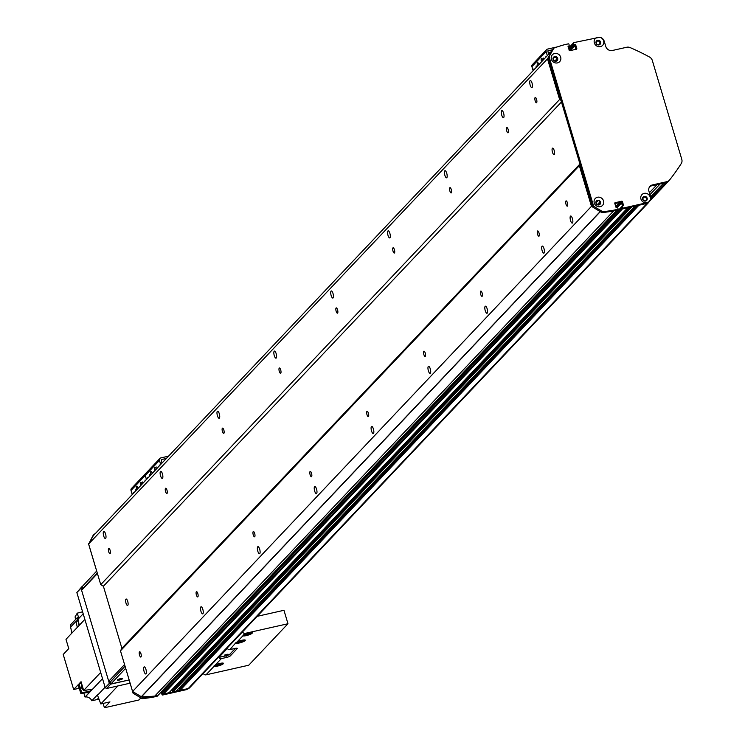 <?xml version="1.0" encoding="UTF-8"?>
<svg xmlns="http://www.w3.org/2000/svg" width="745" height="745" viewBox="0 0 745 745"><rect width="100%" height="100%" fill="white"/><g stroke="black" fill="none" stroke-linecap="round" stroke-linejoin="round"><path stroke-width="1.12" d="M565.949 200.982A2.71 0.866 77.3 0 1 566.107 200.889A2.71 0.866 77.3 0 1 567.55 203.338A2.71 0.866 77.3 0 1 567.299 206.169A2.71 0.866 77.3 0 1 565.93 203.99A2.71 0.866 77.3 0 1 565.949 200.982M535.115 97.567A2.71 0.866 77.3 0 1 535.282 97.474A2.71 0.866 77.3 0 1 536.717 99.923A2.71 0.866 77.3 0 1 536.475 102.754A2.71 0.866 77.3 0 1 535.096 100.575A2.71 0.866 77.3 0 1 535.115 97.567M532.116 87.491A3.632 1.155 77.3 0 1 531.893 87.631A3.632 1.155 77.3 0 1 529.965 84.334A3.632 1.155 77.3 0 1 530.3 80.535A3.632 1.155 77.3 0 1 532.135 83.459A3.632 1.155 77.3 0 1 532.116 87.491M572.505 222.969A3.632 1.155 77.3 0 1 572.281 223.1A3.632 1.155 77.3 0 1 570.353 219.812A3.632 1.155 77.3 0 1 570.689 216.013A3.632 1.155 77.3 0 1 572.523 218.928A3.632 1.155 77.3 0 1 572.505 222.969M600.014 201.653L599.725 202.323A1.872 1.732 -136.6 0 1 596.847 204.111A1.872 1.732 -136.6 0 1 597.648 201.066L598.114 200.48M556.478 61.09L555.845 60.829A1.872 1.732 -136.6 0 1 553.824 57.821A1.872 1.732 -136.6 0 1 556.953 58.855L557.577 59.321M596.335 43.769L596.447 43.34A1.872 1.732 -136.6 0 1 599.325 41.552A1.872 1.732 -136.6 0 1 598.524 44.598L598.179 44.961M573.557 42.977L573.073 43.489A0.549 0.512 43.4 0 0 572.719 44.123L573.091 45.361L574.805 45.641L575.857 49.328M568.007 46.311L569.152 45.873L568.519 46.535M93.376 535.627L552.175 50.539L547.5 58.846L559.616 99.485L560.948 100.296M580.057 164.412L579.349 165.669L591.465 206.318L600.33 211.636M547.5 58.846L88.627 543.999L100.743 584.639L103.397 586.25L121.891 648.299L120.476 650.832L132.591 691.472L141.457 696.789A154.15 142.854 43.4 0 0 154.783 696.072L613.657 210.919L616.804 210.211A0.549 0.512 43.4 0 0 617.167 209.82M614.988 204L615.51 203.329L621.265 202.584L622.606 205.993L621.572 202.519A0.549 0.512 43.4 0 0 620.902 202.119L614.83 203.487M622.215 206.263L621.367 207.306L621.74 208.553A0.549 0.512 43.4 0 0 622.401 208.954L627.895 207.669M631.415 206.589L635.019 206.058M638.549 204.987L647.088 203.394A3.306 3.064 43.4 0 0 649.184 201.541M643.298 196.931L644.025 197.248A1.872 1.732 -136.6 0 1 646.045 200.256A1.872 1.732 -136.6 0 1 642.916 199.222L642.507 198.841M544.073 253.03A3.632 1.155 77.3 0 1 543.85 253.16A3.632 1.155 77.3 0 1 541.922 249.873A3.632 1.155 77.3 0 1 542.258 246.074A3.632 1.155 77.3 0 1 544.092 248.988A3.632 1.155 77.3 0 1 544.073 253.03M503.685 117.552A3.632 1.155 77.3 0 1 503.462 117.691A3.632 1.155 77.3 0 1 501.534 114.395A3.632 1.155 77.3 0 1 501.869 110.595A3.632 1.155 77.3 0 1 503.704 113.519A3.632 1.155 77.3 0 1 503.685 117.552M487.211 313.142A3.632 1.155 77.3 0 1 486.988 313.282A3.632 1.155 77.3 0 1 485.06 309.985A3.632 1.155 77.3 0 1 485.395 306.186A3.632 1.155 77.3 0 1 487.23 309.11A3.632 1.155 77.3 0 1 487.211 313.142M446.823 177.673A3.632 1.155 77.3 0 1 446.6 177.804A3.632 1.155 77.3 0 1 444.672 174.516A3.632 1.155 77.3 0 1 445.007 170.717A3.632 1.155 77.3 0 1 446.842 173.632A3.632 1.155 77.3 0 1 446.823 177.673M430.349 373.264A3.632 1.155 77.3 0 1 430.126 373.394A3.632 1.155 77.3 0 1 428.198 370.107A3.632 1.155 77.3 0 1 428.533 366.307A3.632 1.155 77.3 0 1 430.368 369.222A3.632 1.155 77.3 0 1 430.349 373.264M389.961 237.795A3.632 1.155 77.3 0 1 389.737 237.925A3.632 1.155 77.3 0 1 387.81 234.628A3.632 1.155 77.3 0 1 388.145 230.838A3.632 1.155 77.3 0 1 389.98 233.753A3.632 1.155 77.3 0 1 389.961 237.795M373.487 433.385A3.632 1.155 77.3 0 1 373.264 433.515A3.632 1.155 77.3 0 1 371.336 430.219A3.632 1.155 77.3 0 1 371.671 426.429A3.632 1.155 77.3 0 1 373.506 429.344A3.632 1.155 77.3 0 1 373.487 433.385M333.099 297.907A3.632 1.155 77.3 0 1 332.875 298.037A3.632 1.155 77.3 0 1 330.948 294.75A3.632 1.155 77.3 0 1 331.283 290.95A3.632 1.155 77.3 0 1 333.117 293.875A3.632 1.155 77.3 0 1 333.099 297.907M316.625 493.497A3.632 1.155 77.3 0 1 316.401 493.628A3.632 1.155 77.3 0 1 314.474 490.34A3.632 1.155 77.3 0 1 314.809 486.541A3.632 1.155 77.3 0 1 316.644 489.465A3.632 1.155 77.3 0 1 316.625 493.497M276.237 358.028A3.632 1.155 77.3 0 1 276.013 358.159A3.632 1.155 77.3 0 1 274.086 354.871A3.632 1.155 77.3 0 1 274.421 351.072A3.632 1.155 77.3 0 1 276.255 353.987A3.632 1.155 77.3 0 1 276.237 358.028M259.763 553.619A3.632 1.155 77.3 0 1 259.539 553.749A3.632 1.155 77.3 0 1 257.612 550.462A3.632 1.155 77.3 0 1 257.947 546.662A3.632 1.155 77.3 0 1 259.781 549.577A3.632 1.155 77.3 0 1 259.763 553.619M219.375 418.15A3.632 1.155 77.3 0 1 219.151 418.28A3.632 1.155 77.3 0 1 217.223 414.984A3.632 1.155 77.3 0 1 217.559 411.184A3.632 1.155 77.3 0 1 219.393 414.108A3.632 1.155 77.3 0 1 219.375 418.15M202.901 613.74A3.632 1.155 77.3 0 1 202.677 613.871A3.632 1.155 77.3 0 1 200.75 610.574A3.632 1.155 77.3 0 1 201.085 606.775A3.632 1.155 77.3 0 1 202.919 609.699A3.632 1.155 77.3 0 1 202.901 613.74M162.512 478.262A3.632 1.155 77.3 0 1 162.289 478.392A3.632 1.155 77.3 0 1 160.361 475.105A3.632 1.155 77.3 0 1 160.697 471.306A3.632 1.155 77.3 0 1 162.531 474.22A3.632 1.155 77.3 0 1 162.512 478.262M105.65 538.384A3.632 1.155 77.3 0 1 105.427 538.514A3.632 1.155 77.3 0 1 103.499 535.227A3.632 1.155 77.3 0 1 103.834 531.427A3.632 1.155 77.3 0 1 105.669 534.342A3.632 1.155 77.3 0 1 105.65 538.384M146.039 673.853A3.632 1.155 77.3 0 1 145.815 673.983A3.632 1.155 77.3 0 1 143.887 670.696A3.632 1.155 77.3 0 1 144.223 666.896A3.632 1.155 77.3 0 1 146.057 669.811A3.632 1.155 77.3 0 1 146.039 673.853M559.616 99.485L100.743 584.639M506.684 127.628A2.71 0.866 77.3 0 1 506.851 127.535A2.71 0.866 77.3 0 1 508.286 129.984A2.71 0.866 77.3 0 1 508.043 132.815A2.71 0.866 77.3 0 1 506.665 130.636A2.71 0.866 77.3 0 1 506.684 127.628M449.822 187.749A2.71 0.866 77.3 0 1 449.989 187.647A2.71 0.866 77.3 0 1 451.423 190.096A2.71 0.866 77.3 0 1 451.181 192.927A2.71 0.866 77.3 0 1 449.803 190.757A2.71 0.866 77.3 0 1 449.822 187.749M392.96 247.862A2.71 0.866 77.3 0 1 393.127 247.768A2.71 0.866 77.3 0 1 394.561 250.218A2.71 0.866 77.3 0 1 394.319 253.049A2.71 0.866 77.3 0 1 392.941 250.879A2.71 0.866 77.3 0 1 392.96 247.862M336.097 307.983A2.71 0.866 77.3 0 1 336.265 307.881A2.71 0.866 77.3 0 1 337.699 310.339A2.71 0.866 77.3 0 1 337.457 313.17A2.71 0.866 77.3 0 1 336.079 310.991A2.71 0.866 77.3 0 1 336.097 307.983M279.235 368.104A2.71 0.866 77.3 0 1 279.403 368.002A2.71 0.866 77.3 0 1 280.837 370.451A2.71 0.866 77.3 0 1 280.595 373.282A2.71 0.866 77.3 0 1 279.217 371.112A2.71 0.866 77.3 0 1 279.235 368.104M222.373 428.217A2.71 0.866 77.3 0 1 222.541 428.124A2.71 0.866 77.3 0 1 223.975 430.573A2.71 0.866 77.3 0 1 223.733 433.404A2.71 0.866 77.3 0 1 222.355 431.225A2.71 0.866 77.3 0 1 222.373 428.217M165.511 488.338A2.71 0.866 77.3 0 1 165.679 488.236A2.71 0.866 77.3 0 1 167.113 490.694A2.71 0.866 77.3 0 1 166.871 493.525A2.71 0.866 77.3 0 1 165.492 491.346A2.71 0.866 77.3 0 1 165.511 488.338M108.649 548.46A2.71 0.866 77.3 0 1 108.817 548.357A2.71 0.866 77.3 0 1 110.251 550.806A2.71 0.866 77.3 0 1 110.009 553.637A2.71 0.866 77.3 0 1 108.63 551.468A2.71 0.866 77.3 0 1 108.649 548.46M561.451 101.972L103.397 586.25L121.891 648.299L579.945 164.021M125.933 599.148A3.306 1.052 77.3 0 1 126.138 599.027A3.306 1.052 77.3 0 1 127.889 602.016A3.306 1.052 77.3 0 1 127.581 605.471A3.306 1.052 77.3 0 1 125.914 602.817A3.306 1.052 77.3 0 1 125.933 599.148M552.399 148.255A3.306 1.052 77.3 0 1 552.604 148.134A3.306 1.052 77.3 0 1 554.355 151.133A3.306 1.052 77.3 0 1 554.047 154.588A3.306 1.052 77.3 0 1 552.38 151.933A3.306 1.052 77.3 0 1 552.399 148.255M579.349 165.669L120.476 650.832M591.465 206.318L132.591 691.472M537.518 231.043A2.71 0.866 77.3 0 1 537.676 230.941A2.71 0.866 77.3 0 1 539.119 233.399A2.71 0.866 77.3 0 1 538.868 236.23A2.71 0.866 77.3 0 1 537.499 234.051A2.71 0.866 77.3 0 1 537.518 231.043M480.655 291.165A2.71 0.866 77.3 0 1 480.814 291.062A2.71 0.866 77.3 0 1 482.257 293.511A2.71 0.866 77.3 0 1 482.006 296.342A2.71 0.866 77.3 0 1 480.637 294.173A2.71 0.866 77.3 0 1 480.655 291.165M423.793 351.277A2.71 0.866 77.3 0 1 423.952 351.184A2.71 0.866 77.3 0 1 425.395 353.633A2.71 0.866 77.3 0 1 425.144 356.464A2.71 0.866 77.3 0 1 423.775 354.285A2.71 0.866 77.3 0 1 423.793 351.277M366.931 411.398A2.71 0.866 77.3 0 1 367.089 411.296A2.71 0.866 77.3 0 1 368.533 413.754A2.71 0.866 77.3 0 1 368.281 416.576A2.71 0.866 77.3 0 1 366.913 414.406A2.71 0.866 77.3 0 1 366.931 411.398M310.069 471.52A2.71 0.866 77.3 0 1 310.227 471.417A2.71 0.866 77.3 0 1 311.671 473.867A2.71 0.866 77.3 0 1 311.419 476.698A2.71 0.866 77.3 0 1 310.05 474.528A2.71 0.866 77.3 0 1 310.069 471.52M253.207 531.632A2.71 0.866 77.3 0 1 253.365 531.539A2.71 0.866 77.3 0 1 254.809 533.988A2.71 0.866 77.3 0 1 254.557 536.819A2.71 0.866 77.3 0 1 253.188 534.64A2.71 0.866 77.3 0 1 253.207 531.632M196.345 591.754A2.71 0.866 77.3 0 1 196.503 591.651A2.71 0.866 77.3 0 1 197.947 594.1A2.71 0.866 77.3 0 1 197.695 596.931A2.71 0.866 77.3 0 1 196.326 594.761A2.71 0.866 77.3 0 1 196.345 591.754M139.483 651.866A2.71 0.866 77.3 0 1 139.641 651.773A2.71 0.866 77.3 0 1 141.084 654.222A2.71 0.866 77.3 0 1 140.833 657.053A2.71 0.866 77.3 0 1 139.464 654.883A2.71 0.866 77.3 0 1 139.483 651.866M179.443 687.728A2.365 2.198 -136.6 0 1 179.433 689.134L180.067 690.382L188.215 688.548A3.306 3.064 43.4 0 0 189.686 687.719L648.56 202.556M172.309 689.33A2.365 2.198 -136.6 0 1 172.3 690.736L172.942 691.984L176.22 691.062M621.581 206.933L622.224 206.402L622.587 207.65L621.74 208.553L621.367 207.306L162.559 692.17L162.857 693.707A0.549 0.512 43.4 0 0 163.528 694.107L169.087 692.664M163.323 689.786L163.677 690.978L163.323 689.786M154.783 696.072L157.921 695.364A0.549 0.512 43.4 0 0 158.294 694.973M93.321 535.674L88.627 543.999M150.853 474.844A2.756 0.875 77.3 0 1 150.984 471.501A2.756 0.875 77.3 0 1 152.269 473.345A2.756 0.875 -102.7 0 1 152.213 473.168M154.83 470.635A2.756 0.875 77.3 0 1 154.96 467.292A2.756 0.875 77.3 0 1 156.254 469.136L156.217 469.108M156.897 468.447L156.897 466.901L157.595 467.711M159.216 465.998L159.328 465.01L159.83 465.355M147.277 478.625L147.38 477.638L147.892 477.973M149.503 476.26L149.503 474.714L150.201 475.524M168.5 456.182L160.873 457.905A2.198 2.039 43.4 0 0 159.449 460.429L160.659 464.47M161.982 463.073L161.171 459.665L166.377 458.426M146.653 472.926A2.198 2.039 43.4 0 0 145.238 475.459L146.439 479.501L145.238 475.459L159.449 460.429M79.296 625.251A506.488 469.369 43.4 0 1 78.011 619.263L83.189 613.787M78.551 621.814A3.855 3.567 43.4 0 0 79.259 625.288M77.303 627.355A506.488 469.369 -136.6 0 1 76.018 621.367L77.778 619.905L77.154 617.838L70.477 624.897L71.008 626.666M71.902 633.064A506.488 469.369 43.4 0 1 70.617 627.076L76.018 621.367M84.856 619.374L65.988 639.322L68.754 648.597L63.213 654.455L73.662 689.516L78.206 684.702L80.823 693.455A506.488 469.369 43.4 0 0 89.577 692.207L85.023 697.022A506.488 469.369 43.4 0 0 85.181 696.994A6.053 5.615 -136.6 0 1 91.821 700.766L97.371 694.899A6.053 5.615 -136.6 0 1 97.511 695.253A506.488 469.369 43.4 0 0 100.826 703.941L109.953 701.892L104.412 707.75L103.117 703.429M100.677 672.465L83.663 690.457L81.047 681.694L79.063 683.798L81.671 692.552L80.823 693.455M80.479 682.299L81.186 682.141L80.479 682.299M82.835 687.682A4.181 3.874 -136.6 0 1 82.052 685.046M81.894 684.525A4.181 3.874 43.4 0 0 83.123 688.641M83.663 690.457A506.488 469.369 43.4 0 0 92.455 689.2L91.886 689.796A506.488 469.369 -136.6 0 1 91.849 689.805L90.424 691.313A506.488 469.369 -136.6 0 1 81.671 692.552M117.84 685.949L100.826 703.941M140.87 697.916L138.924 699.983L104.412 707.75M98.554 698.028L97.083 699.574A4.954 4.591 -136.6 0 1 99.141 699.574M97.083 699.574L91.821 700.766M85.023 697.022L83.84 693.046M79.054 687.533L78.141 688.501A4.405 4.079 -136.6 0 1 79.315 688.408M78.141 688.501L73.662 689.516M79.948 617.205L77.154 617.838M78.346 620.836L76.493 621.255M91.7 689.311L91.849 689.805M91.737 689.311L91.886 689.796M90.424 691.313L89.912 689.581M81.512 683.249L79.063 683.798M75.757 619.309L75.049 616.925L77.266 613.144L78.57 617.521M82.593 611.794L77.266 613.144M81.876 684.469A3.855 3.567 43.4 0 0 83.487 689.851M84.828 690.298A3.855 3.567 43.4 0 0 86.802 690.028M243.382 634.917A4.954 0.987 163.4 0 0 251.391 632.552M242.972 635.215L244.09 634.554A4.954 0.987 -16.6 0 1 249.184 632.831A4.954 0.987 -16.6 0 1 252.322 632.84A4.954 0.987 -16.6 0 1 248.197 635.094A4.954 0.987 -16.6 0 1 242.917 635.792L237.124 641.911A4.954 0.987 -16.6 0 1 242.218 640.197A4.954 0.987 -16.6 0 1 245.356 640.206A4.954 0.987 -16.6 0 1 241.231 642.46A4.954 0.987 -16.6 0 1 235.951 643.159L237.124 641.911M244.975 634.135A2.71 0.54 163.4 0 0 247.424 633.734A2.71 0.54 163.4 0 0 249.687 632.729M236.416 642.283A4.954 0.987 163.4 0 0 244.425 639.918M218.844 657.407L225.931 655.814L226.424 657.472L221.33 658.617A2.198 2.039 -136.6 0 1 218.844 657.407L227.374 648.392A2.198 2.039 43.4 0 0 229.86 649.603L236.007 642.581M238.009 641.501A2.71 0.54 163.4 0 0 240.458 641.1A2.71 0.54 163.4 0 0 242.721 640.095M214.532 665.425A4.954 0.987 163.4 0 0 222.541 663.059M214.122 665.732L215.231 665.062A4.954 0.987 -16.6 0 1 220.324 663.339A4.954 0.987 -16.6 0 1 223.472 663.348A4.954 0.987 -16.6 0 1 219.347 665.602A4.954 0.987 -16.6 0 1 214.066 666.3L205.974 674.849A2.198 2.039 -136.6 0 1 203.338 673.284M216.115 664.642A2.71 0.54 163.4 0 0 218.564 664.242A2.71 0.54 163.4 0 0 220.837 663.246M229.86 649.603L234.945 648.448A3.306 0.652 163.4 0 1 237.264 648.411A3.306 0.652 163.4 0 1 237.152 648.662L230.326 655.879L229.833 654.222L235.383 648.364M226.424 657.472A3.306 0.652 163.4 0 0 230.326 655.879M242.572 631.797A2.198 2.039 43.4 0 0 245.207 633.362L287.97 623.742L248.737 665.22L205.974 674.849M287.97 623.742L283.966 610.295L257.221 616.32M225.931 655.814A3.306 0.652 163.4 0 0 229.833 654.222M227.979 654.166L224.618 655.051L227.979 654.166M95.071 533.811A154.15 142.854 43.4 0 0 94.699 533.951A1.741 1.611 43.4 0 0 93.889 534.631L89.335 542.742L93.041 535.534A1.741 1.611 -136.6 0 1 93.544 535.003M157.074 696.268L152.93 697.199A154.15 142.854 -136.6 0 1 142.667 698.596A1.741 1.611 -136.6 0 1 141.578 698.344L133.066 693.176L133.914 692.273L142.425 697.441A1.741 1.611 43.4 0 0 143.515 697.693A154.15 142.854 43.4 0 0 153.777 696.296L157.921 695.364L157.074 696.268A0.549 0.512 43.4 0 0 157.437 695.877M157.316 696.128L158.173 695.225A0.549 0.512 -136.6 0 1 157.921 695.364L616.804 210.211A0.549 0.512 43.4 0 0 617.046 210.071L617.903 209.168A0.549 0.512 -136.6 0 1 617.652 209.308L616.804 210.211L612.66 211.142A154.15 142.854 -136.6 0 1 602.388 212.539A1.741 1.611 -136.6 0 1 601.308 212.288L592.796 207.119L548.218 57.579L552.771 49.477A1.741 1.611 -136.6 0 1 553.274 48.947M162.01 694.601L161.637 693.362L162.494 692.459L162.857 693.707L162.01 694.601A0.549 0.512 43.4 0 0 162.671 695.011L163.528 694.107A0.549 0.512 -136.6 0 1 162.857 693.707L621.74 208.553A0.549 0.512 43.4 0 0 622.401 208.954L163.528 694.107L187.191 688.78L186.352 689.665L188.317 688.734A5.504 5.103 -136.6 0 0 188.699 688.389M152.93 697.199L153.777 696.296M162.484 692.319L161.637 693.362M186.352 689.665L162.671 695.011M95.695 567.709L95.667 567.737A3.306 3.064 43.4 0 0 95.835 568.184M162.829 691.882L162.466 690.68M133.066 693.176L125.905 669.057M125.775 668.619A3.306 3.064 43.4 0 0 125.877 669.085M95.667 567.737L88.487 543.636M668.293 181.352A0.549 0.512 43.4 0 0 668.498 181.203A220.213 204.074 43.4 0 0 668.805 180.821M573.073 43.489A0.549 0.512 43.4 0 0 572.719 44.123L573.575 43.219A0.549 0.512 -136.6 0 1 573.929 42.586L599.855 37.25A5.01 4.647 -136.6 0 1 603.236 44.523A5.01 4.647 -136.6 0 1 595.469 44.951A5.01 4.647 -136.6 0 1 596.913 37.408M573.575 43.219L573.482 45.603L569.133 50.204M574.339 44.7L575.252 44.495L574.404 45.398L573.482 45.603L573.939 44.458M569.45 50.632L575.252 44.495M575.652 44.737L576.798 48.565A0.549 0.512 -136.6 0 1 576.444 49.198L569.823 50.688A0.549 0.512 -136.6 0 1 569.161 50.278L568.23 46.078M617.652 209.308L613.507 210.239A154.15 142.854 43.4 0 1 603.245 211.636A1.741 1.611 43.4 0 1 602.156 211.384L593.644 206.216L549.065 56.685L553.619 48.574A1.741 1.611 43.4 0 1 554.429 47.894A154.15 142.854 43.4 0 1 564.189 44.784L568.323 43.853A0.549 0.512 -136.6 0 1 568.994 44.253L569.152 45.873M622.224 206.402L623.565 205.443L622.42 201.616A0.549 0.512 -136.6 0 0 621.758 201.215L615.137 202.705A0.549 0.512 -136.6 0 0 614.783 203.338L615.929 207.157L617.642 207.436L618.005 208.675A0.549 0.512 -136.6 0 1 617.903 209.168M648.923 201.755A5.504 5.103 -136.6 0 1 646.073 203.618L622.401 208.954L623.258 208.051A0.549 0.512 -136.6 0 1 622.587 207.65M623.258 208.051L646.241 202.873A5.01 4.647 -136.6 0 1 644.136 193.365A5.01 4.647 -136.6 0 1 648.904 201.774A5.504 5.103 43.4 0 0 650.469 196.401L648.932 191.232A5.504 5.103 -136.6 0 1 652.48 184.918L666.84 181.687A5.504 5.103 43.4 0 0 669.569 179.983A220.213 204.074 43.4 0 0 681.256 163.546A5.504 5.103 43.4 0 0 681.787 159.337L652.322 60.475A5.504 5.103 43.4 0 0 649.5 57.02A220.213 204.074 43.4 0 0 630.093 47.578A5.504 5.103 43.4 0 0 626.769 47.242L612.399 50.483A5.504 5.103 -136.6 0 1 605.769 46.451L604.232 41.282A5.504 5.103 43.4 0 0 599.855 37.25M554.634 53.5A5.01 4.647 -136.6 0 1 560.752 59.656A5.01 4.647 -136.6 0 1 552.725 61.462A5.01 4.647 -136.6 0 1 554.634 53.5M597.49 197.239A5.01 4.647 -136.6 0 1 603.608 203.394A5.01 4.647 -136.6 0 1 595.581 205.201A5.01 4.647 -136.6 0 1 597.49 197.239M613.507 210.239L612.66 211.142M568.984 49.701L573.091 45.361L572.719 44.123L568.612 48.462M568.156 46.916L569.292 45.79M575.894 49.319L574.805 45.641L570.083 50.623M668.721 180.886A5.504 5.103 -136.6 0 1 665.993 182.581L651.624 185.822A5.504 5.103 43.4 0 0 649.621 186.781M599.93 204.447A2.477 2.3 43.4 0 0 596.345 201.048M646.576 200.563A2.477 2.3 43.4 0 0 642.991 197.164M600.023 44.411A2.477 2.3 43.4 0 0 596.438 41.012M557.083 60.699A2.477 2.3 43.4 0 0 553.488 57.3M554.69 56.564A2.477 2.3 43.4 0 0 553.805 60.559A2.477 2.3 43.4 0 0 557.4 57.756A2.477 2.3 43.4 0 0 554.69 56.564M597.639 40.277A2.477 2.3 43.4 0 0 596.754 44.272A2.477 2.3 43.4 0 0 600.34 41.469A2.477 2.3 43.4 0 0 597.639 40.277M648.904 201.774L646.241 202.873M644.192 196.429A2.477 2.3 43.4 0 0 643.308 200.424A2.477 2.3 43.4 0 0 646.893 197.621A2.477 2.3 43.4 0 0 644.192 196.429M597.546 200.312A2.477 2.3 43.4 0 0 596.661 204.307A2.477 2.3 43.4 0 0 600.246 201.504A2.477 2.3 43.4 0 0 597.546 200.312M549.065 56.685L548.218 57.579M593.644 206.216L592.796 207.119M82.555 588.783L97.316 573.129L81.596 590.264L108.723 681.265L110.344 682.001M81.596 590.264L97.427 573.52M110.055 682.066L125.058 666.207L110.372 681.908M124.555 664.521L108.723 681.265M130.086 683.193L106.544 688.501L110.67 684.143L109.338 683.333L80.981 588.196L81.978 586.864M109.338 683.333L105.222 687.691L106.544 688.501M105.222 687.691L76.856 592.554L80.981 588.196M81.689 586.93L76.856 592.554M125.672 668.274L110.912 683.919L129.127 679.98L110.67 684.143M120.755 678.555A2.756 0.549 -16.6 0 1 122.683 678.518A2.756 0.549 -16.6 0 1 120.206 679.831A2.756 0.549 -16.6 0 1 117.412 680.092A2.756 0.549 -16.6 0 1 120.755 678.555M96.692 571.061L82.015 586.762M136.633 489.875A2.756 0.875 77.3 0 1 136.773 486.532A2.756 0.875 77.3 0 1 138.058 488.366M140.619 485.666A2.756 0.875 77.3 0 1 140.749 482.322A2.756 0.875 77.3 0 1 142.034 484.166M142.686 483.477L142.677 481.931L143.385 482.741M144.996 481.028L145.107 480.041L145.61 480.376M133.057 493.656L133.169 492.668L133.672 493.004M135.292 491.29L135.292 489.744L135.99 490.555M131.018 490.489A2.198 2.039 43.4 0 1 131.455 488.515L145.675 473.485A2.198 2.039 43.4 0 0 145.238 475.459L131.018 490.489L132.228 494.531M537.518 66.035A2.756 0.875 77.3 0 1 537.648 62.692A2.756 0.875 77.3 0 1 538.933 64.536M541.494 61.835A2.756 0.875 77.3 0 1 541.624 58.483A2.756 0.875 77.3 0 1 542.909 60.326M543.561 59.647L543.561 58.091L544.26 58.911M545.88 57.197L545.983 56.21L546.495 56.545M533.932 69.825L534.044 68.829L534.547 69.173M536.167 67.46L536.167 65.914L536.866 66.724M557.269 46.907L547.538 49.096A2.198 2.039 43.4 0 0 546.113 51.619L547.324 55.67M548.646 54.273L547.836 50.865L552.632 49.71M546.551 49.654L532.34 64.685A2.198 2.039 43.4 0 0 531.902 66.65L533.103 70.701M548.143 52.606L550.648 52.15M599.725 202.323L597.611 204.558M597.648 201.066L596.233 202.566M597.769 201.02L596.233 202.649L597.825 200.982M556.953 58.855L555.034 60.885M599.744 202.063L597.434 204.493M557.577 59.423L556.18 60.904M619.682 202.389L615.743 206.551M619.952 202.547L615.845 206.887M619.98 202.659L615.873 206.989M620.25 202.817L616.003 207.296M621.265 202.584L616.813 207.296M621.665 202.826L617.484 207.24M621.358 207.166L162.699 692.086M627.746 207.753L168.864 692.906M629.516 207.352L172.3 690.736M629.739 207.296L172.3 690.932M631.024 207.008L172.542 691.742M631.816 206.831L172.942 691.984M634.87 206.142L175.997 691.295M636.64 205.75L179.433 689.134M636.863 205.695L179.424 689.33M638.148 205.406L179.666 690.14M638.94 205.229L180.067 690.382M647.088 203.394L188.215 688.548M557.111 59.078L555.388 60.904M557.437 59.274L555.975 60.82M552.157 50.576L93.274 535.73M572.7 43.88L568.556 48.267M644.025 197.248L642.507 198.85M643.764 197.211L642.488 198.552M613.694 210.91L154.82 696.063M600.293 211.673L141.457 696.789M600.153 211.589L141.28 696.743M85.181 696.994L102.531 678.658M97.511 695.253L105.082 687.244M215.231 665.062L221.33 658.617M244.09 634.554L245.207 633.362M142.667 698.596L143.515 697.693M141.578 698.344L142.425 697.441M93.041 535.534L93.889 534.631M649.957 194.678L660.154 183.894M663.572 183.13L650.59 196.857M649.379 192.75L657.109 184.583M649.128 201.681L668.442 181.258M650.618 198.887L666.049 182.572M650.646 197.174L664.019 183.028M576.798 48.565L576.127 49.263M622.42 201.616L621.572 202.519M646.911 202.733L646.073 203.618M553.619 48.574L552.771 49.477M602.156 211.384L601.308 212.288M603.245 211.636L602.388 212.539M621.758 201.215L620.902 202.119M652.48 184.918L651.624 185.822M666.84 181.687L665.993 182.581M110.949 683.836L110.335 681.768M82.593 588.699L81.969 586.632M531.902 66.65L546.113 51.619M161.702 693.064L622.289 206.114M169.013 692.822L627.83 207.725M176.146 691.211L634.964 206.123M568.528 48.174L573.678 42.726M158.173 695.225L617.046 210.071M145.675 473.485L159.886 458.454M93.255 535.236L94.112 534.333M649.128 201.69L668.47 181.231M553.842 48.276L552.986 49.179M649.379 201.336L648.532 202.23M669.299 180.29L668.451 181.193M110.912 683.919L110.297 681.852M82.546 588.746L81.931 586.715"/></g></svg>
